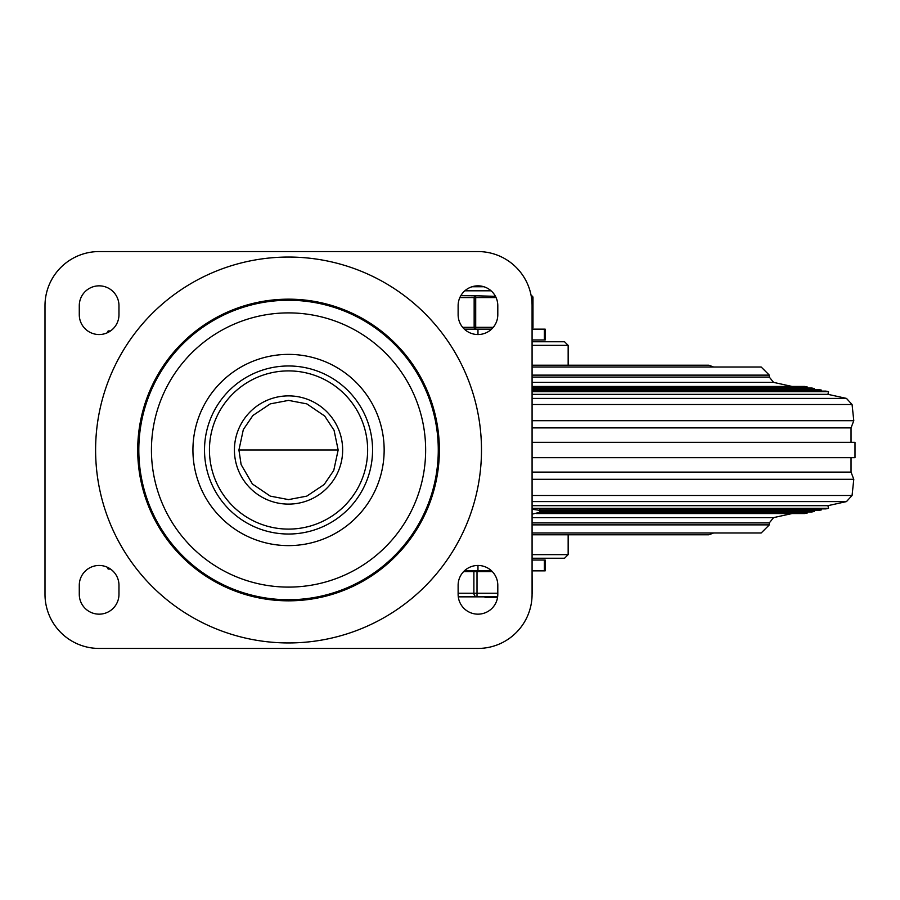 <?xml version="1.0" encoding="UTF-8"?>
<svg xmlns="http://www.w3.org/2000/svg" width="900" height="900" viewBox="0 0 900 900"><rect width="100%" height="100%" fill="white"/><g stroke="black" fill="none" stroke-linecap="round" stroke-linejoin="round"><path stroke-width="1.35" d="M243.439 450L333.641 450L238.928 450L241.121 464.591L252.371 483.964L270.281 496.125L288.54 499.613L306.799 496.125L324.169 484.526L333.754 470.419L338.152 450L334.069 430.301L324.709 416.036L306.799 403.875L288.54 400.387L270.281 403.875L252.911 415.474L243.326 429.581L238.928 450M99.124 648.439A54.124 54.124 0 0 1 45 594.326L45 305.674A54.124 54.124 0 0 1 99.124 251.561L477.968 251.561A54.124 54.124 0 0 1 532.08 305.674L532.08 594.326A54.124 54.124 0 0 1 477.968 648.439L99.124 648.439M192.926 450A95.614 95.614 0 0 0 336.353 532.8A95.614 95.614 0 0 0 336.353 367.2A95.614 95.614 0 0 0 192.926 450M151.436 450A137.104 137.104 0 0 0 357.098 568.733A137.104 137.104 0 0 0 357.098 331.267A137.104 137.104 0 0 0 151.436 450M288.54 395.876A54.124 54.124 0 0 0 241.672 477.056A54.124 54.124 0 0 0 335.407 477.056A54.124 54.124 0 0 0 288.54 395.876M288.54 300.262A149.737 149.737 0 0 0 158.873 524.869A149.737 149.737 0 0 0 418.219 524.869A149.737 149.737 0 0 0 288.54 300.262M458.123 594.326L458.123 585.304A19.845 19.845 0 0 1 477.968 565.459A19.845 19.845 0 0 1 497.801 585.304L497.801 594.326A19.845 19.845 0 0 1 477.968 614.16A19.845 19.845 0 0 1 458.123 594.326M497.801 305.674L497.801 314.696A19.845 19.845 0 0 1 477.968 334.541A19.845 19.845 0 0 1 458.123 314.696L458.123 305.674A19.845 19.845 0 0 1 477.968 285.84A19.845 19.845 0 0 1 497.801 305.674M79.279 594.326L79.279 585.304A19.845 19.845 0 0 1 99.124 565.459A19.845 19.845 0 0 1 118.969 585.304L118.969 594.326A19.845 19.845 0 0 1 99.124 614.16A19.845 19.845 0 0 1 79.279 594.326M118.969 305.674L118.969 314.696A19.845 19.845 0 0 1 99.124 334.541A19.845 19.845 0 0 1 79.279 314.696L79.279 305.674A19.845 19.845 0 0 1 99.124 285.84A19.845 19.845 0 0 1 118.969 305.674M532.08 570.87L545.186 570.87L545.186 560.048L532.08 560.048M464.344 570.87L477.968 570.87L477.968 565.459M477.968 334.541L477.968 329.13L464.344 329.13M532.08 339.952L545.186 339.952L545.186 329.13L532.08 329.13M108.135 330.93L110.531 330.93L108.135 330.93L107.55 332.662M108.135 569.07L110.531 569.07L108.135 569.07L107.55 567.337M491.58 329.13L477.968 329.13M477.968 570.87L491.58 570.87M532.08 558.236L564.559 558.236L568.159 554.636L532.08 554.636M568.159 554.636L568.159 534.791M532.08 345.364L568.159 345.364L568.159 365.209M568.159 345.364L564.559 341.764L532.08 341.764M532.08 534.791L708.874 534.791L713.644 532.98M713.644 367.02L708.874 365.209L532.08 365.209M532.08 427.894L851.04 427.894L851.04 442.327L532.08 442.327L855 442.339L855 457.673L532.08 457.673L851.04 457.673L851.04 472.106L853.785 479.317L532.08 479.317M532.08 394.335L827.944 394.335L846.472 398.407L852.075 404.527L853.785 420.683L532.08 420.683M532.08 505.665L827.944 505.665L828.518 508.309L825.874 508.894L532.08 508.376M539.741 508.894L540.281 511.493L539.64 512.336L532.08 514.17M821.261 508.894L821.475 509.861L539.741 509.861M821.475 509.861L818.831 510.435L540.259 510.435M814.207 510.435L814.421 511.402L540.281 511.402M814.421 511.402L811.778 511.988L540.056 511.988M807.165 511.988L807.379 512.955L538.324 512.955M532.08 509.254L538.358 510.142L540.281 511.493M532.08 375.131L769.309 375.131L761.186 367.02L532.08 367.02M807.165 388.012L807.379 387.045L804.735 386.46L532.08 386.46M807.379 387.045L532.08 387.045M814.207 389.565L814.421 388.598L811.778 388.012L532.08 388.012M814.421 388.598L532.08 388.598M821.261 391.106L821.475 390.139L818.831 389.565L532.08 389.565M821.475 390.139L532.08 390.139M827.944 394.335L828.518 391.691L825.874 391.106L532.08 391.106M828.518 391.691L532.08 391.691M851.04 472.106L532.08 472.106M532.08 522.9L769.309 522.9L769.309 524.869L761.186 532.98L532.08 532.98M807.379 512.955L804.735 513.54L536.22 513.54M828.518 508.309L532.08 508.309M854.921 442.327L851.04 442.327M480.96 286.065L478.8 285.851M482.681 286.403L477.461 286.74M492.311 571.59L463.613 571.59M532.08 594.056A3.611 3.611 0 0 0 532.181 593.235L532.08 571.59M492.109 596.846L492.109 597.566L497.543 597.566M493.234 597.566L493.234 596.846M496.699 597.566L496.699 596.846M494.269 597.566L494.269 596.846M493.391 597.566L493.391 596.846M485.077 597.566L485.077 596.846L485.077 597.566M485.707 596.846L485.707 597.566L490.77 597.566L490.77 596.846M458.235 596.475A3.611 3.611 0 0 0 459.832 596.846L497.644 596.846M473.884 571.59L473.884 593.235A3.611 3.127 90 0 0 477.011 596.846L477.011 571.59M459.832 596.846A3.611 3.127 -90 0 1 458.224 596.329M495.473 296.336L475.706 295.762A1.8 1.564 90 0 0 474.154 297.562L474.154 327.33A1.8 1.564 90 0 0 475.706 329.13L475.706 295.762L460.822 295.673M532.08 328.882A1.8 1.8 0 0 0 532.98 327.33L532.98 297.562A1.8 1.8 0 0 0 531.169 295.762L531.169 295.762A1.8 1.564 90 0 1 532.733 297.562L532.733 327.33A1.8 1.564 90 0 1 532.08 328.793M471.173 295.762L475.706 295.762M333.641 450L338.152 450M288.54 370.901A79.099 79.099 0 0 1 367.639 450A79.099 79.099 0 0 1 288.54 529.099A79.099 79.099 0 0 1 209.441 450A79.099 79.099 0 0 1 288.54 370.901M204.514 450A84.026 84.026 0 0 0 330.559 522.765A84.026 84.026 0 0 0 330.559 377.235A84.026 84.026 0 0 0 204.514 450M288.54 299.171A150.829 150.829 0 0 1 439.369 450A150.829 150.829 0 0 1 288.54 600.829A150.829 150.829 0 0 1 137.711 450A150.829 150.829 0 0 1 288.54 299.171M481.489 450A192.949 192.949 0 0 0 192.071 282.904A192.949 192.949 0 0 0 192.071 617.096A192.949 192.949 0 0 0 481.489 450M544.365 560.048L544.365 570.87M544.365 329.13L544.365 339.952M853.785 479.317L852.075 495.473L532.08 495.473M852.075 404.527L532.08 404.527M769.309 375.131L769.309 377.1L532.08 377.1M792.124 386.46L773.561 382.376L532.08 382.376M846.472 398.407L532.08 398.407M827.944 505.665L846.472 501.593L532.08 501.593M769.309 522.9L773.561 517.624L532.08 517.624M769.309 524.869L532.08 524.869M497.801 593.235L458.123 593.235M459.855 297.562L496.069 297.562M531.472 297.562L532.733 297.562M493.267 327.33L462.656 327.33M532.733 327.33L532.08 327.33M464.839 290.801L491.085 290.801M851.04 457.673L854.921 457.673M851.04 427.894L853.785 420.683M773.561 517.624L792.124 513.54M846.472 501.593L852.075 495.473M773.561 382.376L769.309 377.1M473.94 286.74L475.155 286.031M493.121 597.566L493.121 596.846M491.254 597.566L491.254 596.846M483.874 286.74L472.05 286.74"/></g></svg>
